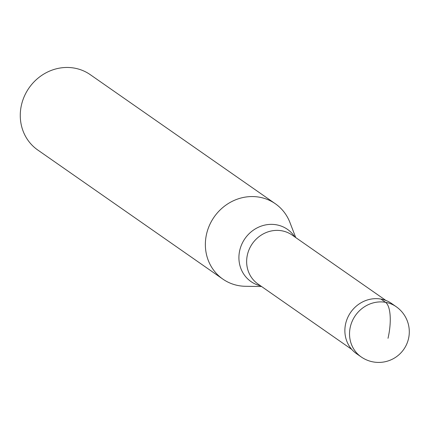 <?xml version="1.0" encoding="UTF-8"?>
<svg xmlns="http://www.w3.org/2000/svg" width="430" height="430" viewBox="0 0 430 430"><rect width="100%" height="100%" fill="white"/><g stroke="black" fill="none" stroke-linecap="round" stroke-linejoin="round"><path stroke-width="0.64" d="M358.932 355.164A30.611 28.423 -55.1 0 1 345.688 323.559A30.611 28.423 124.9 0 0 356.513 353.664L361.173 356.916A30.611 28.423 -55.1 0 1 350.348 326.811A30.611 28.423 -55.1 0 1 396.197 306.703L391.536 303.451A30.611 28.423 124.9 0 0 345.688 323.559A30.611 28.423 -55.1 0 1 393.778 305.203M261.591 286.525L245.428 286.289A45.913 42.634 -55.1 0 1 222.826 279.086A45.913 42.634 -55.1 0 1 206.588 233.92A45.913 42.634 -55.1 0 1 275.361 203.766A45.913 42.634 -55.1 0 1 289.927 222.482L295.738 237.57M275.361 203.766L90.273 74.669A45.913 42.634 124.9 0 0 21.5 104.823A45.913 42.634 124.9 0 0 37.738 149.989L222.826 279.086M388.01 338.313A30.611 10.438 -80 0 0 385.549 302.322L380.889 299.07M385.92 300.468L292.137 235.059A29.847 27.713 124.9 0 0 247.438 254.662A29.847 27.713 124.9 0 0 257.989 284.015L351.772 349.423M260.65 285.869A31.852 29.573 -55.1 0 1 239.763 250.276A31.852 29.573 -55.1 0 1 264.235 225.218A31.852 29.573 -55.1 0 1 294.797 236.914M361.173 356.916A30.611 30.611 0 0 0 408.5 338.749A30.611 30.611 0 0 0 396.197 306.703"/></g></svg>
